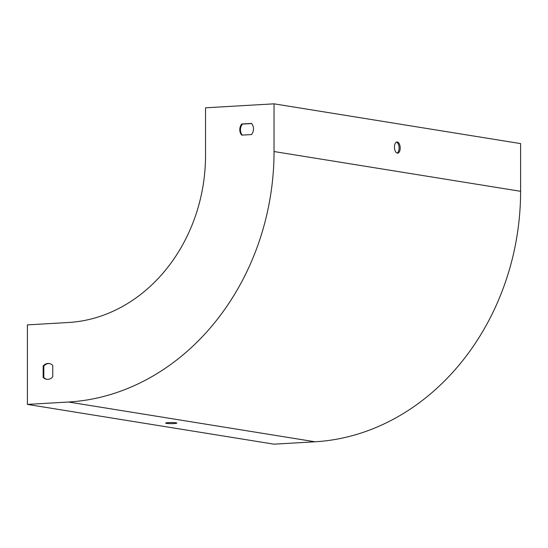 <?xml version="1.0" encoding="UTF-8"?>
<svg xmlns="http://www.w3.org/2000/svg" width="548" height="548" viewBox="0 0 548 548"><rect width="100%" height="100%" fill="white"/><g stroke="black" fill="none" stroke-linecap="round" stroke-linejoin="round"><path stroke-width="0.82" d="M27.4 404.403L273.959 444.168L315.066 441.784A239.675 204.575 -80.8 0 0 520.6 191.307L520.6 143.597L274.041 103.832L205.534 107.812L205.534 155.516A159.783 136.383 99.2 0 1 68.507 322.498L27.4 324.889L27.4 404.403L68.507 402.02A239.675 204.575 -80.8 0 0 274.041 151.543L274.041 103.832M174.106 423.556A5.59 0.541 0 0 1 168.476 423.563A5.59 0.541 0 0 1 165.64 423.09A5.59 0.541 0 0 1 169.743 422.57A5.59 0.541 0 0 1 176.024 422.816A5.59 0.541 0 0 1 176.826 423.09A5.59 0.541 0 0 1 174.106 423.556M49.553 363.577A7.987 6.816 -80.8 0 0 43.813 366.105L43.813 377.462A7.987 6.816 -80.8 0 0 47.012 379.332M242.285 135.096A7.987 6.816 99.2 0 1 242.401 124.101L251.648 123.567M52.752 365.448A7.987 6.816 -80.8 0 0 49.224 363.516A7.987 6.816 -80.8 0 0 43.155 366.002L43.155 377.36A7.987 6.816 -80.8 0 0 46.683 379.291A7.987 6.816 -80.8 0 0 52.752 376.805L52.752 365.448M251.532 134.561L241.743 135.13A7.987 6.816 99.2 0 1 241.743 123.999L251.532 123.43A7.987 6.816 99.2 0 1 251.532 134.561M396.457 142.124A5.59 2.863 -93.3 0 1 399.102 148.097A5.59 2.863 -93.3 0 1 397.095 153.084M400.198 148.035A5.59 2.863 86.7 0 0 396.999 141.987A5.59 2.863 86.7 0 0 394.464 147.734A5.59 2.863 86.7 0 0 397.643 153.152A5.59 2.863 86.7 0 0 400.198 148.035M43.813 366.105L43.155 366.002M43.813 377.462L43.155 377.36M242.401 124.101L241.743 123.999M68.507 402.02L315.066 441.784M274.041 151.543L520.6 191.307"/></g></svg>
